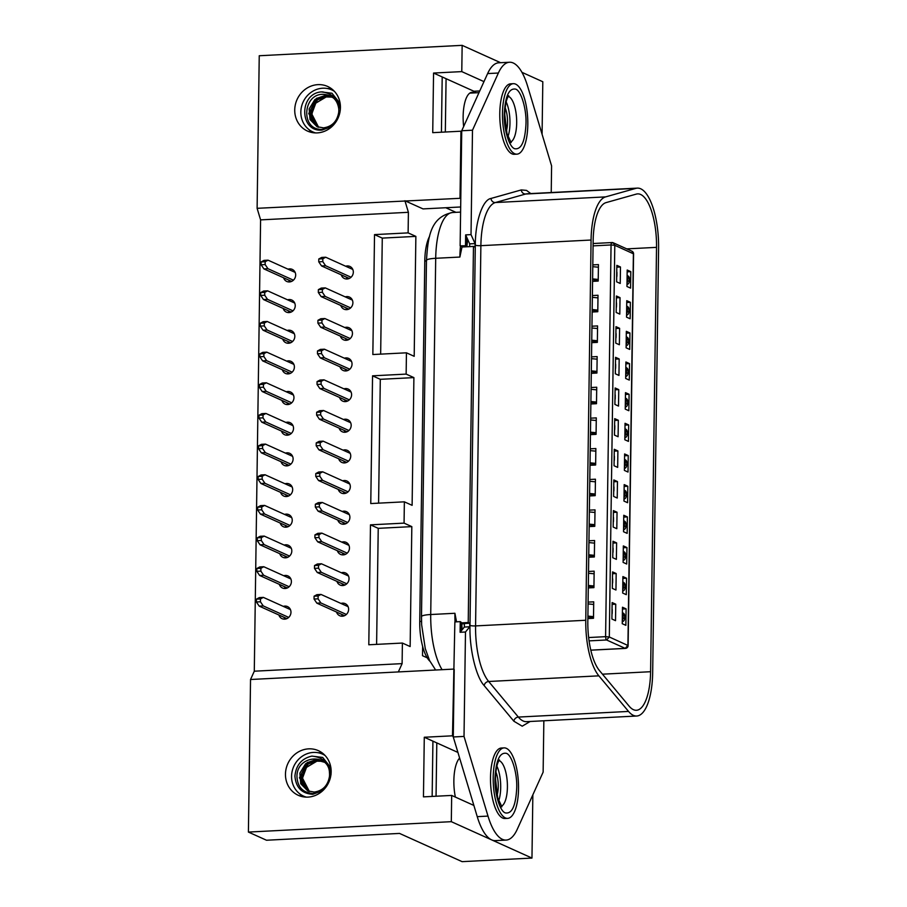 <?xml version="1.0" encoding="UTF-8"?>
<svg xmlns="http://www.w3.org/2000/svg" width="907" height="907" viewBox="0 0 907 907"><rect width="100%" height="100%" fill="white"/><g stroke="black" fill="none" stroke-linecap="round" stroke-linejoin="round"><path stroke-width="1.36" d="M347.426 605.502A6.621 6.088 -65.7 0 0 346.123 605.774M341.712 614.379A6.621 6.088 -65.7 0 0 342.608 616.182M336.542 612.044A6.621 6.088 -65.7 0 0 348.447 610.796A6.621 6.088 -65.7 0 0 340.953 603.438M294.492 271.238A6.621 6.088 -65.7 0 0 293.176 271.51M288.766 280.116A6.621 6.088 -65.7 0 0 289.662 281.918M283.596 277.78A6.621 6.088 -65.7 0 0 295.501 276.533A6.621 6.088 -65.7 0 0 288.007 269.175M352.131 268.279A6.621 6.088 -65.7 0 0 350.828 268.563M346.417 277.157A6.621 6.088 -65.7 0 0 347.313 278.971M341.247 274.832A6.621 6.088 -65.7 0 0 353.152 273.585A6.621 6.088 -65.7 0 0 345.658 266.227M294.061 301.895A6.621 6.088 -65.7 0 0 292.757 302.167M288.347 310.772A6.621 6.088 -65.7 0 0 289.242 312.575M283.177 308.437A6.621 6.088 -65.7 0 0 295.07 307.19A6.621 6.088 -65.7 0 0 287.587 299.832M351.701 298.936A6.621 6.088 -65.7 0 0 350.397 299.208M345.986 307.813A6.621 6.088 -65.7 0 0 346.882 309.627M340.817 305.489A6.621 6.088 -65.7 0 0 352.721 304.242A6.621 6.088 -65.7 0 0 345.227 296.884M293.63 332.552A6.621 6.088 -65.7 0 0 292.326 332.824M287.916 341.429A6.621 6.088 -65.7 0 0 288.811 343.231M282.746 339.093A6.621 6.088 -65.7 0 0 294.65 337.846A6.621 6.088 -65.7 0 0 287.156 330.488M351.281 329.592A6.621 6.088 -65.7 0 0 349.977 329.865M345.556 338.47A6.621 6.088 -65.7 0 0 346.451 340.284M340.386 336.146A6.621 6.088 -65.7 0 0 352.29 334.887A6.621 6.088 -65.7 0 0 344.807 327.54M293.199 363.208A6.621 6.088 -65.7 0 0 291.895 363.48M287.485 372.085A6.621 6.088 -65.7 0 0 288.381 373.888M282.315 369.75A6.621 6.088 -65.7 0 0 294.219 368.503A6.621 6.088 -65.7 0 0 286.725 361.145M350.85 360.249A6.621 6.088 -65.7 0 0 349.546 360.521M345.136 369.126A6.621 6.088 -65.7 0 0 346.032 370.94M339.966 366.802A6.621 6.088 -65.7 0 0 351.871 365.544A6.621 6.088 -65.7 0 0 344.377 358.197M292.78 393.865A6.621 6.088 -65.7 0 0 291.464 394.137M287.054 402.742A6.621 6.088 -65.7 0 0 287.95 404.545M281.884 400.406A6.621 6.088 -65.7 0 0 293.789 399.159A6.621 6.088 -65.7 0 0 286.295 391.801M350.419 390.906A6.621 6.088 -65.7 0 0 349.116 391.178M344.705 399.783A6.621 6.088 -65.7 0 0 345.601 401.597M339.535 397.447A6.621 6.088 -65.7 0 0 351.44 396.2A6.621 6.088 -65.7 0 0 343.946 388.854M292.349 424.51A6.621 6.088 -65.7 0 0 291.045 424.793M286.635 433.399A6.621 6.088 -65.7 0 0 287.53 435.201M281.465 431.063A6.621 6.088 -65.7 0 0 293.358 429.816A6.621 6.088 -65.7 0 0 285.875 422.458M349.989 421.562A6.621 6.088 -65.7 0 0 348.685 421.834M344.275 430.44A6.621 6.088 -65.7 0 0 345.17 432.254M339.105 428.104A6.621 6.088 -65.7 0 0 351.009 426.857A6.621 6.088 -65.7 0 0 343.515 419.499M291.918 455.167A6.621 6.088 -65.7 0 0 290.614 455.45M286.204 464.044A6.621 6.088 -65.7 0 0 287.1 465.858M281.034 461.72A6.621 6.088 -65.7 0 0 292.938 460.473A6.621 6.088 -65.7 0 0 285.444 453.115M349.569 452.219A6.621 6.088 -65.7 0 0 348.265 452.491M343.844 461.096A6.621 6.088 -65.7 0 0 344.739 462.899M338.674 458.761A6.621 6.088 -65.7 0 0 350.578 457.513A6.621 6.088 -65.7 0 0 343.095 450.155M291.487 485.823A6.621 6.088 -65.7 0 0 290.183 486.107M285.773 494.7A6.621 6.088 -65.7 0 0 286.669 496.514M280.603 492.376A6.621 6.088 -65.7 0 0 292.507 491.129A6.621 6.088 -65.7 0 0 285.013 483.771M349.138 482.875A6.621 6.088 -65.7 0 0 347.835 483.148M343.424 491.753A6.621 6.088 -65.7 0 0 344.32 493.555M338.254 489.417A6.621 6.088 -65.7 0 0 350.159 488.17A6.621 6.088 -65.7 0 0 342.665 480.812M291.068 516.48A6.621 6.088 -65.7 0 0 289.752 516.752M285.342 525.357A6.621 6.088 -65.7 0 0 286.238 527.171M280.172 523.033A6.621 6.088 -65.7 0 0 292.077 521.774A6.621 6.088 -65.7 0 0 284.583 514.428M348.707 513.532A6.621 6.088 -65.7 0 0 347.404 513.804M342.993 522.409A6.621 6.088 -65.7 0 0 343.889 524.212M337.823 520.074A6.621 6.088 -65.7 0 0 349.728 518.827A6.621 6.088 -65.7 0 0 342.234 511.469M290.637 547.136A6.621 6.088 -65.7 0 0 289.333 547.409M284.923 556.014A6.621 6.088 -65.7 0 0 285.818 557.828M279.753 553.689A6.621 6.088 -65.7 0 0 291.646 552.431A6.621 6.088 -65.7 0 0 284.163 545.084M348.277 544.189A6.621 6.088 -65.7 0 0 346.973 544.461M342.563 553.066A6.621 6.088 -65.7 0 0 343.458 554.869M337.393 550.73A6.621 6.088 -65.7 0 0 349.297 549.483A6.621 6.088 -65.7 0 0 341.803 542.125M290.206 577.793A6.621 6.088 -65.7 0 0 288.902 578.065M284.492 586.67A6.621 6.088 -65.7 0 0 285.388 588.484M279.322 584.335A6.621 6.088 -65.7 0 0 291.226 583.088A6.621 6.088 -65.7 0 0 283.732 575.741M347.857 574.845A6.621 6.088 -65.7 0 0 346.553 575.117M342.132 583.723A6.621 6.088 -65.7 0 0 343.027 585.525M336.962 581.387A6.621 6.088 -65.7 0 0 348.866 580.14A6.621 6.088 -65.7 0 0 341.383 572.782M289.775 608.45A6.621 6.088 -65.7 0 0 288.471 608.722M284.061 617.327A6.621 6.088 -65.7 0 0 284.957 619.141M278.891 614.991A6.621 6.088 -65.7 0 0 290.796 613.744A6.621 6.088 -65.7 0 0 283.301 606.386M308.641 748.853A24.478 22.505 -65.7 0 0 286.09 768.841A24.478 22.505 -65.7 0 0 298.244 795.292A24.478 22.505 -65.7 0 0 307.972 797.106A24.478 22.505 -65.7 0 0 330.522 777.129A24.478 22.505 -65.7 0 0 318.38 750.667A24.478 22.505 -65.7 0 0 308.641 748.853M299.571 793.693A24.478 22.505 -65.7 0 0 302.779 796.743M317.915 84.646A24.478 22.505 -65.7 0 0 295.365 104.634A24.478 22.505 -65.7 0 0 307.518 131.084A24.478 22.505 -65.7 0 0 317.246 132.898A24.478 22.505 -65.7 0 0 339.796 112.921A24.478 22.505 -65.7 0 0 327.654 86.46A24.478 22.505 -65.7 0 0 317.915 84.646M308.845 129.486A24.478 22.505 -65.7 0 0 312.065 132.535M455.371 797.094A28.797 10.26 -92.9 0 1 453.863 780.598A28.797 10.26 -92.9 0 1 459.622 758.082M463.647 126.549A28.797 10.26 -92.9 0 1 463.137 116.391A28.797 10.26 -92.9 0 1 472.003 92.287A28.797 10.26 -92.9 0 1 474.316 92.888M516.933 154.156L514.246 154.292A35.282 12.562 -92.9 0 1 499.78 113.341A35.282 12.562 -92.9 0 1 510.641 83.818L513.328 83.682A35.282 12.562 -92.9 0 1 527.806 124.633A35.282 12.562 -92.9 0 1 516.933 154.156A35.282 12.562 -92.9 0 1 502.467 113.205A35.282 12.562 -92.9 0 1 513.328 83.682M507.659 818.363L504.972 818.499A35.282 12.562 -92.9 0 1 490.506 777.548A35.282 12.562 -92.9 0 1 501.367 748.026L504.054 747.89A35.282 12.562 -92.9 0 1 518.532 788.841A35.282 12.562 -92.9 0 1 507.659 818.363A35.282 12.562 -92.9 0 1 493.193 777.412A35.282 12.562 -92.9 0 1 504.054 747.89M637.338 188.123A51.835 18.457 -92.9 0 1 658.595 248.291L652.677 672.654A51.835 18.457 -92.9 0 1 636.714 716.02A51.835 18.457 -92.9 0 1 628.551 711.428L598.869 675.84A51.835 18.457 -92.9 0 1 585.763 620.263L591.069 240.026A51.835 18.457 -92.9 0 1 605.559 196.898L635.852 188.373A51.835 18.457 -92.9 0 1 637.338 188.123L527.148 193.769A51.835 18.457 87.1 0 0 525.663 194.019A4.32 4.025 74.3 0 1 521.298 189.926L526.536 190.402L530.799 193.588M319.604 753.082L322.801 753.388M328.878 88.863L332.087 89.181M309.389 791.516L302.519 778.161L306.487 767.413L315.942 761.347M322.609 761.324L316.94 761.154L306.362 767.469L302.462 778.127C302.643 783.875 304.582 788.092 308.278 790.768L309.355 791.505A16.564 15.215 -65.7 0 1 308.278 790.768M313.437 106.969L311.804 115.121M331.883 97.117L326.214 96.947L315.647 103.251L311.747 113.919C311.906 119.645 313.845 123.862 317.552 126.561L318.629 127.297L311.793 113.953L315.761 103.205L325.216 97.14M306.351 797.128A23.038 21.178 114.3 0 1 303.596 796.131A23.038 21.178 114.3 0 1 292.156 771.233A23.038 21.178 114.3 0 1 313.38 752.425A23.038 21.178 114.3 0 1 322.541 754.125A23.038 21.178 114.3 0 1 325.114 755.531M514.722 148.725C509.235 147.388 503.657 128.839 504.281 114.021C505.199 96.323 508.963 88.013 515.55 89.113C521.037 90.439 526.616 108.987 525.992 123.817C525.062 141.515 521.31 149.814 514.722 148.725M505.437 812.933C499.961 811.595 494.372 793.047 494.995 778.229C495.925 760.531 499.689 752.22 506.276 753.32C511.752 754.647 517.341 773.195 516.718 788.024C515.788 805.722 512.024 814.021 505.437 812.933M315.625 132.921A23.038 21.178 114.3 0 1 312.87 131.923A23.038 21.178 114.3 0 1 301.43 107.026A23.038 21.178 114.3 0 1 322.654 88.217A23.038 21.178 114.3 0 1 331.815 89.918A23.038 21.178 114.3 0 1 334.388 91.324M507.954 136.696A23.038 8.208 87.1 0 0 509.972 123.341A23.038 8.208 87.1 0 0 506.185 101.958M498.68 800.904A23.038 8.208 87.1 0 0 500.698 787.548A23.038 8.208 87.1 0 0 496.9 766.166M322.189 761.086L315.523 759.817L307.02 762.753L299.457 777.787L307.813 790.927L309.174 791.448M324.207 762.197L315.466 759.783L305.591 763.785L299.877 773.149L300.75 783.75L307.756 790.904L314.23 792.072C322.654 790.859 327.722 785.745 329.411 776.743L329.66 774.759C329.558 763.524 323.629 757.311 311.861 756.109L322.711 757.447L329.57 766.086L331.146 772.231M308.505 791.21L300.943 777.979L308.505 763.422L317.008 760.485L322.915 761.438M308.573 791.244L302.088 783.852L301.6 773.41L307.382 764.352L317.076 760.508L322.949 761.449M332.155 126.368L322.076 130.086C299.593 132.365 298.641 93.852 321.135 91.902L322.654 91.913C334.445 94.237 339.796 101.108 338.685 112.536C336.996 121.538 331.928 126.651 323.504 127.864L317.031 126.697L310.024 119.543L309.151 108.942L314.865 99.577L324.74 95.575L331.429 96.856L324.797 95.609L316.294 98.546L308.731 113.579L317.099 126.719L318.448 127.241M317.779 127.003L310.217 113.772L317.779 99.214L326.282 96.278L332.189 97.23M317.858 127.037L311.362 119.633L310.874 109.203L316.656 100.144L326.35 96.301L332.223 97.242M331.429 96.856L333.481 97.99M329.422 776.664A16.564 15.215 114.3 0 0 329.558 774.805A16.564 15.215 114.3 0 0 329.468 772.877C329.082 752.912 297.111 754.93 296.94 776.233C297.417 786.959 302.813 792.729 313.13 793.568L325.091 788.217M322.881 790.575L312.802 794.294C301.838 793.636 295.875 787.559 294.922 776.063C296.033 765.123 301.68 758.467 311.861 756.109M331.089 774.238L329.57 766.086M338.696 112.468A16.564 15.215 114.3 0 0 338.742 108.67C337.359 99.736 332.234 94.963 323.38 94.339C302.519 93.432 300.274 130.812 322.404 129.361L334.388 123.987M340.363 109.101L338.844 101.879L340.42 108.035M497.081 795.19A16.281 5.793 87.1 0 0 498.26 786.448A16.281 5.793 87.1 0 0 495.891 772.027M506.355 130.982A16.281 5.793 87.1 0 0 507.535 122.241A16.281 5.793 87.1 0 0 505.165 107.82M593.518 616.647L587.906 616.102M593.507 617.463L587.895 616.919M593.949 585.99L588.337 585.446M593.938 586.806L588.326 586.262M594.38 555.333L588.756 554.789M594.368 556.15L588.745 555.606M594.799 524.677L589.187 524.133M594.788 525.493L589.176 524.949M595.23 494.02L589.618 493.476M595.219 494.837L589.607 494.292M595.661 463.375L590.049 462.819M595.65 464.18L590.038 463.636M596.092 432.718L590.468 432.174M596.08 433.523L590.457 432.979M596.511 402.062L590.899 401.518M596.5 402.867L590.888 402.323M596.942 371.405L591.33 370.861M596.931 372.21L591.319 371.666M597.373 340.749L591.761 340.204M597.362 341.554L591.749 341.009M597.804 310.092L592.18 309.548M597.792 310.897L592.169 310.353M598.223 279.435L592.611 278.891M598.212 280.252L592.6 279.696M593.688 604.447L588.076 603.903M594.119 573.791L588.507 573.247M594.55 543.134L588.926 542.59M594.969 512.478L589.357 511.933M595.4 481.821L589.788 481.277M595.831 451.164L590.219 450.62M596.262 420.508L590.638 419.964M596.681 389.851L591.069 389.307M597.112 359.195L591.5 358.65M597.543 328.538L591.931 327.994M597.974 297.881L592.35 297.337M598.393 267.225L592.781 266.681M611.976 614.243A3.027 2.778 -65.7 0 0 612.202 613.087L612.248 610.06A3.027 2.778 -65.7 0 0 612.044 608.914M612.406 583.586A3.027 2.778 -65.7 0 0 612.633 582.43L612.678 579.403A3.027 2.778 -65.7 0 0 612.474 578.258M612.826 552.93A3.027 2.778 -65.7 0 0 613.064 551.773L613.109 548.746A3.027 2.778 -65.7 0 0 612.905 547.601M613.257 522.273A3.027 2.778 -65.7 0 0 613.495 521.117L613.529 518.09A3.027 2.778 -65.7 0 0 613.336 516.945M613.688 491.617A3.027 2.778 -65.7 0 0 613.914 490.46L613.96 487.433A3.027 2.778 -65.7 0 0 613.756 486.299M614.118 460.96A3.027 2.778 -65.7 0 0 614.345 459.804L614.39 456.777A3.027 2.778 -65.7 0 0 614.186 455.643M614.538 430.303A3.027 2.778 -65.7 0 0 614.776 429.147L614.821 426.12A3.027 2.778 -65.7 0 0 614.617 424.986M614.969 399.658A3.027 2.778 -65.7 0 0 615.207 398.49L615.241 395.463A3.027 2.778 -65.7 0 0 615.048 394.33M615.399 369.002A3.027 2.778 -65.7 0 0 615.626 367.834L615.672 364.807A3.027 2.778 -65.7 0 0 615.468 363.673M615.83 338.345A3.027 2.778 -65.7 0 0 616.057 337.177L616.102 334.15A3.027 2.778 -65.7 0 0 615.898 333.016M616.25 307.688A3.027 2.778 -65.7 0 0 616.488 306.521L616.533 303.494A3.027 2.778 -65.7 0 0 616.329 302.36M616.681 277.032A3.027 2.778 -65.7 0 0 616.919 275.864L616.953 272.837A3.027 2.778 -65.7 0 0 616.76 271.703M625.864 625.331L622.247 623.699L622.474 607.237L626.102 608.869L625.864 625.331M630.58 288.12L626.952 286.487L627.191 270.025L630.807 271.658L630.58 288.12M630.15 318.776L626.533 317.144L626.76 300.682L630.376 302.314L630.15 318.776M629.719 349.433L626.102 347.8L626.329 331.327L629.946 332.971L629.719 349.433M629.288 380.09L625.671 378.457L625.898 361.984L629.526 363.616L629.288 380.09M628.868 410.735L625.24 409.102L625.479 392.64L629.095 394.273L628.868 410.735M628.438 441.392L624.821 439.759L625.048 423.297L628.664 424.93L628.438 441.392M628.007 472.048L624.39 470.416L624.617 453.953L628.234 455.586L628.007 472.048M627.576 502.705L623.959 501.072L624.186 484.61L627.814 486.243L627.576 502.705M627.156 533.361L623.528 531.729L623.767 515.267L627.383 516.899L627.156 533.361M626.726 564.018L623.109 562.385L623.336 545.923L626.952 547.556L626.726 564.018M626.295 594.675L622.678 593.042L622.905 576.58L626.522 578.212L626.295 594.675M616.613 281.816L616.839 265.354L620.467 266.987L620.229 283.449L616.613 281.816M616.182 312.473L616.42 296.011L620.037 297.643L619.81 314.105L616.182 312.473M615.762 343.129L615.989 326.667L619.606 328.3L619.379 344.762L615.762 343.129M615.331 373.786L615.558 357.324L619.175 358.957L618.948 375.419L615.331 373.786M614.901 404.443L615.127 387.981L618.755 389.613L618.517 406.075L614.901 404.443M614.47 435.099L614.708 418.637L618.325 420.27L618.098 436.732L614.47 435.099M614.05 465.756L614.277 449.294L617.894 450.926L617.667 467.388L614.05 465.756M613.62 496.412L613.846 479.95L617.463 481.583L617.236 498.045L613.62 496.412M613.189 527.069L613.415 510.607L617.043 512.24L616.805 528.702L613.189 527.069M612.758 557.726L612.996 541.252L616.613 542.885L616.386 559.358L612.758 557.726M612.338 588.371L612.565 571.909L616.182 573.541L615.955 590.015L612.338 588.371M611.908 619.028L612.134 602.565L615.751 604.198L615.524 620.66L611.908 619.028M622.826 582.328A3.027 2.778 114.3 0 1 623.54 584.301L623.494 587.328A3.027 2.778 114.3 0 1 622.724 589.38M623.256 551.671A3.027 2.778 114.3 0 1 623.959 553.644L623.925 556.671A3.027 2.778 114.3 0 1 623.154 558.723M623.676 521.015A3.027 2.778 114.3 0 1 624.39 522.988L624.345 526.015A3.027 2.778 114.3 0 1 623.585 528.067M624.107 490.358A3.027 2.778 114.3 0 1 624.821 492.331L624.776 495.358A3.027 2.778 114.3 0 1 624.016 497.41M624.538 459.702A3.027 2.778 114.3 0 1 625.252 461.674L625.206 464.701A3.027 2.778 114.3 0 1 624.435 466.754M624.968 429.045A3.027 2.778 114.3 0 1 625.671 431.018L625.637 434.045A3.027 2.778 114.3 0 1 624.866 436.097M625.388 398.388A3.027 2.778 114.3 0 1 626.102 400.361L626.057 403.388A3.027 2.778 114.3 0 1 625.297 405.44M625.819 367.732A3.027 2.778 114.3 0 1 626.533 369.705L626.488 372.732A3.027 2.778 114.3 0 1 625.728 374.784M626.249 337.075A3.027 2.778 114.3 0 1 626.964 339.048L626.918 342.075A3.027 2.778 114.3 0 1 626.147 344.127M626.68 306.43A3.027 2.778 114.3 0 1 627.383 308.403L627.349 311.418A3.027 2.778 114.3 0 1 626.578 313.471M627.111 275.773A3.027 2.778 114.3 0 1 627.814 277.746L627.78 280.773A3.027 2.778 114.3 0 1 627.009 282.814M622.395 612.985A3.027 2.778 114.3 0 1 623.109 614.957L623.064 617.984A3.027 2.778 114.3 0 1 622.304 620.025M622.701 591.353L623.733 590.582A3.027 2.778 -65.7 0 0 625.048 588.031L625.082 585.004A3.027 2.778 -65.7 0 0 623.846 582.577L622.826 581.909M623.132 560.696L624.163 559.925A3.027 2.778 -65.7 0 0 625.479 557.374L625.513 554.347A3.027 2.778 -65.7 0 0 624.277 551.921L623.256 551.252M623.551 530.039L624.594 529.269A3.027 2.778 -65.7 0 0 625.898 526.718L625.943 523.69A3.027 2.778 -65.7 0 0 624.708 521.264L623.687 520.607M623.982 499.383L625.025 498.612A3.027 2.778 -65.7 0 0 626.329 496.061L626.374 493.034A3.027 2.778 -65.7 0 0 625.127 490.608L624.118 489.95M624.413 468.726L625.445 467.955A3.027 2.778 -65.7 0 0 626.76 465.404L626.805 462.377A3.027 2.778 -65.7 0 0 625.558 459.951L624.538 459.293M624.844 438.07L625.875 437.299A3.027 2.778 -65.7 0 0 627.191 434.748L627.225 431.721A3.027 2.778 -65.7 0 0 625.989 429.294L624.968 428.637M625.263 407.413L626.306 406.653A3.027 2.778 -65.7 0 0 627.61 404.091L627.655 401.064A3.027 2.778 -65.7 0 0 626.42 398.638L625.399 397.98M625.694 376.756L626.737 375.997A3.027 2.778 -65.7 0 0 628.041 373.435L628.086 370.407A3.027 2.778 -65.7 0 0 626.85 367.981L625.83 367.324M626.125 346.1L627.156 345.34A3.027 2.778 -65.7 0 0 628.472 342.778L628.517 339.751A3.027 2.778 -65.7 0 0 627.27 337.325L626.261 336.667M626.556 315.443L627.587 314.684A3.027 2.778 -65.7 0 0 628.902 312.121L628.936 309.094A3.027 2.778 -65.7 0 0 627.701 306.668L626.68 306.01M626.975 284.787L628.018 284.027A3.027 2.778 -65.7 0 0 629.322 281.465L629.367 278.438A3.027 2.778 -65.7 0 0 628.132 276.011L627.111 275.354M622.27 621.998L623.313 621.238A3.027 2.778 -65.7 0 0 624.617 618.676L624.662 615.649A3.027 2.778 -65.7 0 0 623.415 613.223L622.406 612.565M615.751 604.198L612.112 604.391M616.182 573.541L612.542 573.734M616.613 542.885L612.962 543.078M617.043 512.24L613.393 512.421M617.463 481.583L613.824 481.764M617.894 450.926L614.254 451.108M618.325 420.27L614.674 420.451M618.755 389.613L615.105 389.795M619.175 358.957L615.536 359.138M619.606 328.3L615.966 328.481M620.037 297.643L616.386 297.836M620.467 266.987L616.817 267.18M592.804 264.901L598.439 264.606L598.201 281.068L592.577 281.363M592.384 295.557L598.008 295.263L597.781 311.725L592.146 312.019M591.954 326.214L597.577 325.919L597.35 342.381L591.727 342.676M591.523 356.87L597.146 356.576L596.919 373.038L591.296 373.333M591.092 387.516L596.727 387.232L596.489 403.694L590.865 403.989M590.672 418.172L596.296 417.889L596.069 434.351L590.434 434.646M590.242 448.829L595.865 448.546L595.638 465.008L590.004 465.291M589.811 479.486L595.434 479.202L595.207 495.664L589.584 495.948M589.38 510.142L595.015 509.859L594.777 526.321L589.153 526.604M588.96 540.799L594.584 540.515L594.346 556.977L588.722 557.261M588.53 571.455L594.153 571.172L593.926 587.634L588.292 587.917M588.099 602.112L593.722 601.829L593.495 618.291L587.872 618.574M622.451 609.051L626.102 608.869M622.882 578.394L626.522 578.212M623.313 547.737L626.952 547.556M623.733 517.092L627.383 516.899M624.163 486.435L627.814 486.243M624.594 455.779L628.234 455.586M625.025 425.122L628.664 424.93M625.445 394.466L629.095 394.273M625.875 363.809L629.526 363.616M626.306 333.152L629.946 332.971M626.737 302.496L630.376 302.314M627.156 271.839L630.807 271.658M590.82 650.183L625.388 648.414A2.88 2.88 0 0 0 628.12 645.569L609.311 636.997L605.593 636.669L611.057 244.958L614.787 245.287L633.585 253.869A2.88 2.88 0 0 0 631.896 251.194L613.279 242.804L614.787 245.287L609.311 636.997L606.59 639.979A2.88 1.02 -92.9 0 1 605.865 638.811L605.593 636.669L588.654 637.542M321.135 91.902L331.985 93.24L338.844 101.879M464.384 623.767L461.72 623.903M314.049 599.039L314.083 596.194L318.119 595.99L318.074 598.835L314.049 599.039L316.849 603.155L320.874 602.951L346.361 614.447M348.084 606.658L320.999 594.436L316.962 594.641L314.083 596.194M320.999 594.436L318.119 595.99M344.558 615.66L316.849 603.155M318.074 598.835L320.874 602.951M314.468 568.383L314.514 565.549L318.538 565.333L318.504 568.179L314.468 568.383L317.28 572.498L321.305 572.294L346.791 583.791M348.515 576.002L321.429 563.78L317.393 563.984L314.514 565.549M321.429 563.78L318.538 565.333M344.977 585.004L317.28 572.498M318.504 568.179L321.305 572.294M314.899 537.726L314.944 534.892L318.969 534.677L318.935 537.522L314.899 537.726L317.699 541.842L321.736 541.638L347.211 553.134M348.934 545.345L321.849 533.123L317.824 533.327L314.944 534.892M321.849 533.123L318.969 534.677M345.408 554.347L317.699 541.842M318.935 537.522L321.736 541.638M315.33 507.07L315.364 504.235L319.4 504.02L319.355 506.866L315.33 507.07L318.13 511.185L322.166 510.981L347.642 522.477M349.365 514.688L322.28 502.467L318.255 502.671L315.364 504.235M322.28 502.467L319.4 504.02M345.839 523.69L318.13 511.185M319.355 506.866L322.166 510.981M315.761 476.413L315.795 473.579L319.831 473.375L319.786 476.209L315.761 476.413L318.561 480.54L322.586 480.325L348.073 491.821M349.796 484.032L322.711 471.81L318.674 472.014L315.795 473.579M322.711 471.81L319.831 473.375M346.27 493.034L318.561 480.54M319.786 476.209L322.586 480.325M316.18 445.756L316.226 442.922L320.25 442.718L320.216 445.552L316.18 445.756L318.992 449.883L323.017 449.668L348.503 461.164M350.227 453.375L323.141 441.153L319.105 441.369L316.226 442.922M323.141 441.153L320.25 442.718M346.689 462.377L318.992 449.883M320.216 445.552L323.017 449.668M316.611 415.1L316.656 412.266L320.681 412.061L320.647 414.896L316.611 415.1L319.411 419.227L323.448 419.023L348.923 430.519M350.646 422.719L323.561 410.497L319.536 410.712L316.656 412.266M323.561 410.497L320.681 412.061M347.12 431.721L319.411 419.227M320.647 414.896L323.448 419.023M317.042 384.443L317.076 381.609L321.112 381.405L321.078 384.239L317.042 384.443L319.842 388.57L323.878 388.366L349.354 399.862M351.077 392.062L323.992 379.84L319.967 380.056L317.076 381.609M323.992 379.84L321.112 381.405M347.551 401.064L319.842 388.57M321.078 384.239L323.878 388.366M317.473 353.787L317.507 350.952L321.543 350.748L321.497 353.583L317.473 353.787L320.273 357.914L324.298 357.709L349.785 369.206M351.508 361.405L324.423 349.195L320.386 349.399L317.507 350.952M324.423 349.195L321.543 350.748M347.982 370.407L320.273 357.914M321.497 353.583L324.298 357.709M317.892 323.141L317.938 320.296L321.974 320.092L321.928 322.926L317.892 323.141L320.704 327.257L324.729 327.053L350.215 338.549M351.939 330.76L324.853 318.538L320.817 318.742L317.938 320.296M324.853 318.538L321.974 320.092M348.401 339.762L320.704 327.257M321.928 322.926L324.729 327.053M318.323 292.485L318.368 289.639L322.393 289.435L322.359 292.269L318.323 292.485L321.123 296.6L325.16 296.396L350.635 307.892M352.37 300.104L325.273 287.882L321.248 288.086L318.368 289.639M325.273 287.882L322.393 289.435M348.832 309.106L321.123 296.6M322.359 292.269L325.16 296.396M318.754 261.828L318.788 258.983L322.824 258.778L322.79 261.613L318.754 261.828L321.554 265.944L325.59 265.74L351.066 277.236M352.789 269.447L325.704 257.225L321.679 257.429L318.788 258.983M325.704 257.225L322.824 258.778M349.263 278.449L321.554 265.944M322.79 261.613L325.59 265.74M656.532 247.362L650.602 671.713A46.076 16.405 -92.9 0 1 636.419 710.272A46.076 16.405 -92.9 0 1 629.163 706.19L599.482 670.602A46.076 16.405 -92.9 0 1 587.827 621.204L593.144 240.956A46.076 16.405 -92.9 0 1 606.023 202.624L636.317 194.098A46.076 16.405 -92.9 0 1 637.632 193.883A46.076 16.405 -92.9 0 1 656.532 247.362L626.771 248.881M303.743 772.163L302.519 778.762M461.595 622.871L460.257 621.635L454.872 621.919L452.502 735.815L453.273 736.972L464.021 736.416L465.484 632.009L460.098 632.281L464.339 627.054L464.384 623.506L469.769 623.234L469.713 626.782L465.484 632.009M460.79 198.27L257.112 208.315L259.243 55.746L462.151 45.35L461.776 71.608L483.975 81.619L461.731 130.755L460.132 245.808L466.062 245.786L466.924 237.713L469.69 243.858L469.656 246.625M312.484 132.615L310.137 130.415M303.21 796.822L300.863 794.623M429.646 236.149A35.997 12.823 87.1 0 0 424.782 261.012L419.748 621.499A35.997 12.823 87.1 0 0 429.895 661.214M466.062 245.786L466.844 246.772L461.992 247.021L459.883 257.055L435.7 258.291A14.399 2.426 -179.2 0 0 426.471 260.422C427.968 237.713 430.077 216.943 452.548 212.51A54.715 19.489 87.1 0 0 435.7 258.291L430.723 614.527A54.715 19.489 87.1 0 0 442.083 669.695M467.695 239.437L466.844 246.772L473.465 246.432L468.216 622.531L469.769 623.234M466.924 237.713L465.654 234.89L471.028 234.618L475.064 243.586L469.69 243.858M475.064 243.586L475.019 247.135L473.465 246.432M455.042 621.907A54.715 19.489 -92.9 0 1 454.917 613.279L456.538 621.828M461.663 622.871L468.216 622.531M530.176 721.473L522.205 726.19L513.872 721.212L484.191 685.624C475.96 676.883 469.27 648.562 469.996 625.422L475.302 245.173C475.234 221.682 482.615 199.699 490.993 198.452L521.298 189.926M464.339 627.054L469.713 626.782M465.506 245.536L465.654 234.89M460.132 245.808L462.003 246.659M483.975 81.619L487.626 73.58A57.594 20.51 -92.9 0 1 498.737 62.798L509.485 62.243A57.594 20.51 -92.9 0 1 527.625 86.222L551.592 165.902L551.229 192.533M487.626 73.58L498.374 73.025L472.49 130.211L461.731 130.755M464.021 736.416L488 816.096L477.241 816.651L473.873 805.439L451.675 795.428L451.312 821.674L248.405 832.07L250.536 679.502L453.443 669.105M543.849 720.782L543.134 772.118L517.251 829.293A57.594 20.51 -92.9 0 1 506.129 840.075A57.594 20.51 -92.9 0 1 488 816.096M498.374 73.025A57.594 20.51 -92.9 0 1 509.485 62.243M471.028 234.618L472.49 130.211M460.098 632.281L460.257 621.635M453.273 736.972L473.873 805.439M286.907 618.608L259.198 606.114L263.234 605.91L288.709 617.406M290.433 609.606L263.347 597.384L259.323 597.6L256.432 599.153L256.398 601.987L259.198 606.114M287.338 587.951L259.629 575.457L263.654 575.253L289.14 586.75M290.864 578.949L263.778 566.728L259.742 566.943L256.862 568.496L256.828 571.331L259.629 575.457M287.757 557.295L260.06 544.801L264.084 544.597L289.571 556.093M291.294 548.293L264.209 536.082L260.173 536.286L257.293 537.84L257.259 540.674L260.06 544.801M288.188 526.65L260.479 514.144L264.515 513.94L289.991 525.436M291.725 517.648L264.629 505.426L260.604 505.63L257.724 507.183L257.679 510.029L260.479 514.144M288.619 495.993L260.91 483.488L264.946 483.284L290.421 494.78M292.145 486.991L265.059 474.769L261.035 474.973L258.155 476.526L258.11 479.372L260.91 483.488M289.05 465.336L261.341 452.831L265.366 452.627L290.852 464.123M292.576 456.334L265.49 444.113L261.454 444.317L258.574 445.87L258.54 448.716L261.341 452.831M289.469 434.68L261.772 422.174L265.796 421.97L291.283 433.467M293.006 425.678L265.921 413.456L261.885 413.66L259.005 415.213L258.971 418.059L261.772 422.174M289.9 404.023L262.191 391.518L266.227 391.314L291.703 402.81M293.437 395.021L266.341 382.799L262.316 383.003L259.436 384.557L259.391 387.402L262.191 391.518M290.331 373.367L262.622 360.861L266.658 360.657L292.133 372.153M293.857 364.365L266.771 352.143L262.747 352.347L259.867 353.911L259.821 356.746L262.622 360.861M290.762 342.71L263.053 330.205L267.077 330.001L292.564 341.497M294.287 333.708L267.202 321.486L263.166 321.69L260.286 323.255L260.252 326.089L263.053 330.205M291.181 312.053L263.483 299.548L267.508 299.344L292.995 310.84M294.718 303.051L267.633 290.83L263.597 291.034L260.717 292.598L260.683 295.433L263.483 299.548M291.612 281.397L263.903 268.903L267.939 268.687L293.415 280.184M295.149 272.395L268.053 260.173L264.028 260.377L261.148 261.942L261.103 264.776L263.903 268.903M441.426 132.218L442.197 76.948L446.074 78.694L445.326 132.014M432.151 796.425L432.922 741.155L436.8 742.901L436.052 796.221M408.399 212.306L408.116 232.884L415.871 236.387L414.193 356.315L406.438 352.812L406.143 374.103L413.898 377.607L412.118 505.335L404.363 501.832L404.068 523.124L411.823 526.627L410.145 646.555L402.391 643.052L402.107 663.629L254.289 671.203L260.592 219.879L408.399 212.306L404.919 200.742L423.025 208.905L460.677 206.977M476.028 92.809A30.237 10.771 87.1 0 0 473.896 91.244L446.074 78.694M331.747 88.909A24.478 22.505 -65.7 0 0 327.325 88.523M427.231 657.836L422.503 655.693L422.639 646.385M455.949 212.34L445.768 207.737M506.129 840.075L495.381 840.63A57.594 20.51 -92.9 0 1 491.639 839.871A57.594 20.51 -92.9 0 1 477.241 816.651M453.285 736.167L454.214 669.457M457.922 752.436L436.8 742.901M322.473 753.116A24.478 22.505 -65.7 0 0 318.051 752.731M263.347 597.384L260.468 598.949L256.432 599.153M260.468 598.949L260.434 601.783L256.398 601.987M260.434 601.783L263.234 605.91M263.778 566.728L260.899 568.292L256.862 568.496M260.899 568.292L260.853 571.127L256.828 571.331M260.853 571.127L263.654 575.253M264.209 536.082L261.329 537.636L257.293 537.84M261.329 537.636L261.284 540.47L257.259 540.674M261.284 540.47L264.084 544.597M264.629 505.426L261.749 506.979L257.724 507.183M261.749 506.979L261.715 509.813L257.679 510.029M261.715 509.813L264.515 513.94M265.059 474.769L262.18 476.322L258.155 476.526M262.18 476.322L262.146 479.157L258.11 479.372M262.146 479.157L264.946 483.284M265.49 444.113L262.611 445.666L258.574 445.87M262.611 445.666L262.565 448.5L258.54 448.716M262.565 448.5L265.366 452.627M265.921 413.456L263.041 415.009L259.005 415.213M263.041 415.009L262.996 417.855L258.971 418.059M262.996 417.855L265.796 421.97M266.341 382.799L263.461 384.353L259.436 384.557M263.461 384.353L263.427 387.198L259.391 387.402M263.427 387.198L266.227 391.314M266.771 352.143L263.892 353.696L259.867 353.911M263.892 353.696L263.858 356.542L259.821 356.746M263.858 356.542L266.658 360.657M267.202 321.486L264.322 323.039L260.286 323.255M264.322 323.039L264.277 325.885L260.252 326.089M264.277 325.885L267.077 330.001M267.633 290.83L264.753 292.383L260.717 292.598M264.753 292.383L264.708 295.228L260.683 295.433M264.708 295.228L267.508 299.344M268.053 260.173L265.173 261.738L261.148 261.942M265.173 261.738L265.139 264.572L261.103 264.776M265.139 264.572L267.939 268.687M542.08 134.259L542.805 81.743L521.933 72.322M248.405 832.07L266.499 840.233L399.534 833.42L462.094 861.65L531.967 858.067L532.851 794.815M531.967 858.067L451.312 821.674M442.197 76.948L433.557 73.048L432.73 132.66L460.949 131.209L460.019 197.919M461.72 131.56L460.949 131.209M462.151 45.35L500.596 62.696M461.776 71.608L433.557 73.048M402.107 663.629L398.343 671.928M432.922 741.155L424.283 737.255L423.456 796.868L451.675 795.428M452.502 735.815L424.283 737.255M415.871 236.387L382.278 238.11L380.657 354.138M413.898 377.607L380.305 379.319L378.582 503.158M411.823 526.627L378.23 528.339L376.609 644.367M254.289 671.203L250.536 679.502M257.112 208.315L260.592 219.879M408.116 232.884L374.523 234.607L382.278 238.11M374.523 234.607L372.845 354.535L406.438 352.812M406.143 374.103L372.55 375.827L380.305 379.319M372.55 375.827L370.77 503.555L404.363 501.832M404.068 523.124L370.475 524.847L378.23 528.339M370.475 524.847L368.798 644.775L402.391 643.052M317.552 126.561A16.564 15.215 -65.7 0 0 318.64 127.297M508.283 96.38A23.038 8.208 -92.9 0 1 516.684 123.001A23.038 8.208 -92.9 0 1 510.618 142.036M499.009 760.588A23.038 8.208 -92.9 0 1 507.41 787.208A23.038 8.208 -92.9 0 1 501.344 806.244M590.808 650.138L625.206 648.369L627.927 645.399L633.392 253.688L631.896 251.205M625.048 588.031L623.494 587.328M623.54 584.301L625.082 585.004M622.826 582.113L623.846 582.577M622.712 590.117L623.733 590.582M625.479 557.374L623.925 556.671M623.959 553.644L625.513 554.347M623.256 551.456L624.277 551.921M623.143 559.472L624.163 559.925M625.898 526.718L624.345 526.015M624.39 522.988L625.943 523.69M623.687 520.799L624.708 521.264M623.574 528.815L624.594 529.269M626.329 496.061L624.776 495.358M624.821 492.331L626.374 493.034M624.107 490.143L625.127 490.608M624.005 498.158L625.025 498.612M626.76 465.404L625.206 464.701M625.252 461.674L626.805 462.377M624.538 459.486L625.558 459.951M624.424 467.502L625.445 467.955M627.191 434.748L625.637 434.045M625.671 431.018L627.225 431.721M624.968 428.83L625.989 429.294M624.855 436.845L625.875 437.299M627.61 404.091L626.057 403.388M626.102 400.361L627.655 401.064M625.399 398.173L626.42 398.638M625.286 406.189L626.306 406.653M628.041 373.435L626.488 372.732M626.533 369.705L628.086 370.407M625.83 367.516L626.85 367.981M625.717 375.532L626.737 375.997M628.472 342.778L626.918 342.075M626.964 339.048L628.517 339.751M626.249 336.871L627.27 337.325M626.136 344.875L627.156 345.34M628.902 312.121L627.349 311.418M627.383 308.403L628.936 309.094M626.68 306.215L627.701 306.668M626.567 314.219L627.587 314.684M629.322 281.465L627.78 280.773M627.814 277.746L629.367 278.438M627.111 275.558L628.132 276.011M626.998 283.562L628.018 284.027M624.617 618.676L623.064 617.984M623.109 614.957L624.662 615.649M622.395 612.769L623.415 613.223M622.293 620.773L623.313 621.238M593.076 245.876L611.057 244.958A2.88 1.02 -92.9 0 1 611.397 243.087L613.279 242.804A2.88 2.88 0 0 0 611.953 242.554L593.11 243.518M611.397 243.087L612.134 242.588M316.928 98.115L317.779 99.214M625.206 648.369L606.59 639.979L589.085 640.875M307.654 762.322L308.505 763.422M602.475 674.184L650.602 671.713M460.813 621.896L461.436 630.637M435.643 670.024L429.567 660.534L425.281 648.664L421.653 624.832L421.494 616.658A14.399 2.426 0.8 0 1 430.723 614.527L454.917 613.279M635.852 188.373L525.663 194.019L495.369 202.544A51.835 18.457 87.1 0 0 480.88 245.672L475.574 625.909L585.763 620.263M469.996 625.422A4.32 0.726 0.8 0 0 475.574 625.909A51.835 18.457 87.1 0 0 488.68 681.486L518.362 717.074L628.551 711.428M598.869 675.84L488.68 681.486A4.32 3.651 140.2 0 0 484.191 685.624M475.302 245.173A4.32 0.726 0.8 0 0 480.88 245.672L591.069 240.026M490.993 198.452A4.32 4.025 74.3 0 0 495.369 202.544L605.559 196.898M513.872 721.212A4.32 3.651 -39.8 0 1 518.362 717.074A51.835 18.457 87.1 0 0 526.525 721.666L636.714 716.02M424.782 261.012L426.471 260.921M421.528 621.408L419.748 621.499M459.883 257.055A54.715 19.489 -92.9 0 1 460.484 245.967M479.758 90.949L473.896 91.244M314.978 761.608L316.94 761.154M324.252 97.4L326.214 96.947M324.717 755.112L322.541 754.125M509.598 142.274L511.163 142.614L506.968 133.51L504.757 114.463C505.414 98.171 508.544 96.425 508.759 95.757M500.324 806.482L501.888 806.822L497.694 797.718L495.483 778.671C496.14 762.379 499.269 760.633 499.485 759.964M333.991 90.904L331.815 89.918M628.12 645.569L633.585 253.869M315.035 132.898L312.87 131.923M462.162 629.741L461.652 622.644M305.761 797.106L303.596 796.131M421.494 616.658L426.471 260.422M452.548 212.51L460.597 212.102M469.769 93.126L478.987 92.65"/></g></svg>
